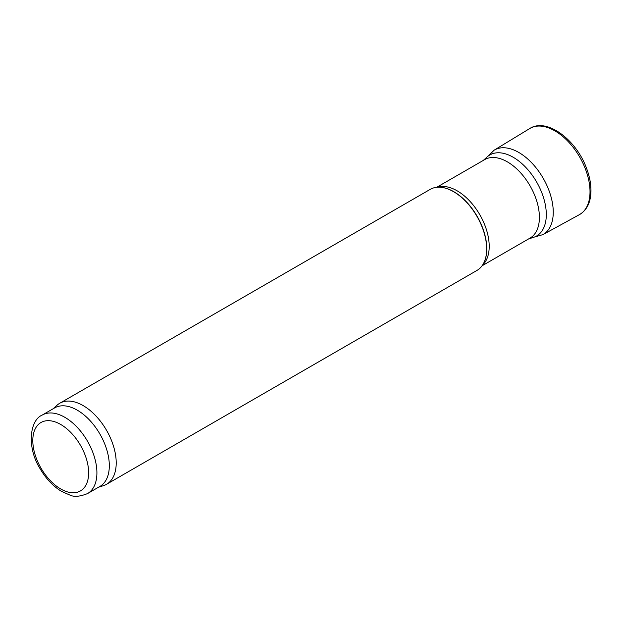 <?xml version="1.0" encoding="UTF-8"?>
<svg xmlns="http://www.w3.org/2000/svg" width="622" height="622" viewBox="0 0 622 622"><rect width="100%" height="100%" fill="white"/><g stroke="black" fill="none" stroke-linecap="round" stroke-linejoin="round"><path stroke-width="0.93" d="M483.278 160.429L487.088 156.954A46.79 27.01 60 0 1 489.825 154.956A46.79 27.01 60 0 1 513.22 157.273A46.79 27.01 60 0 1 543.784 198.504A46.79 27.01 60 0 1 536.615 235.995A46.79 27.01 60 0 1 533.513 237.363L528.599 238.934M436.737 187.292L484.693 159.605A45.328 26.171 60 0 1 507.358 161.852A45.328 26.171 60 0 1 536.965 201.792A45.328 26.171 60 0 1 530.022 238.109L482.058 265.804M53.189 408.732L57.006 405.264A46.79 27.01 60 0 1 59.735 403.266L430.199 189.376A46.79 27.01 60 0 1 441.791 187.393A46.79 27.01 60 0 1 453.593 191.7A46.79 27.01 60 0 1 484.499 261.372A46.79 27.01 60 0 1 476.988 270.414L106.525 484.305A46.79 27.01 60 0 1 103.423 485.673L98.509 487.244M59.735 403.266A46.79 27.01 60 0 1 83.13 405.583A46.79 27.01 60 0 1 113.694 446.814A46.79 27.01 60 0 1 106.525 484.305M42.203 415.076L54.604 407.915A45.328 26.171 60 0 1 77.268 410.162A45.328 26.171 60 0 1 106.875 450.103A45.328 26.171 60 0 1 99.932 486.42L87.523 493.588C79.989 496.581 74.181 497.102 70.084 495.151L61.586 491.419C53.158 486.303 46.02 478.777 40.181 468.856C26.684 447.708 29.506 420.34 42.203 415.076A45.328 26.171 60 0 1 64.859 417.323A45.328 26.171 60 0 1 94.474 457.263A45.328 26.171 60 0 1 87.523 493.588M437.631 187.222A45.328 26.171 60 0 1 457.162 190.83A45.328 26.171 60 0 1 485.906 228.08A45.328 26.171 60 0 1 482.571 265.065M441.947 187.416A46.58 26.894 60 0 1 442.102 187.44A46.58 26.894 60 0 1 453.85 191.716A46.58 26.894 60 0 1 484.616 261.084A46.58 26.894 60 0 1 484.561 261.232M60.731 424.484A39.474 22.789 60 0 1 84.903 486.793A39.474 22.789 60 0 1 36.55 458.881A39.474 22.789 60 0 1 60.731 424.484M579.253 214.738A49.706 28.698 -120 0 0 579.712 157.086A49.706 28.698 -120 0 0 529.555 128.653C546.621 117.294 576.12 139.522 586.507 168.189C589.827 176.975 591.289 185.247 590.9 193.03C590.286 203.324 586.406 210.563 579.253 214.738L542.975 234.611A48.773 28.161 -120 0 0 543.154 178.187A48.773 28.161 -120 0 0 494.202 150.135L529.555 128.653M534.523 236.998L542.975 234.611M494.202 150.135L487.912 156.262"/></g></svg>
